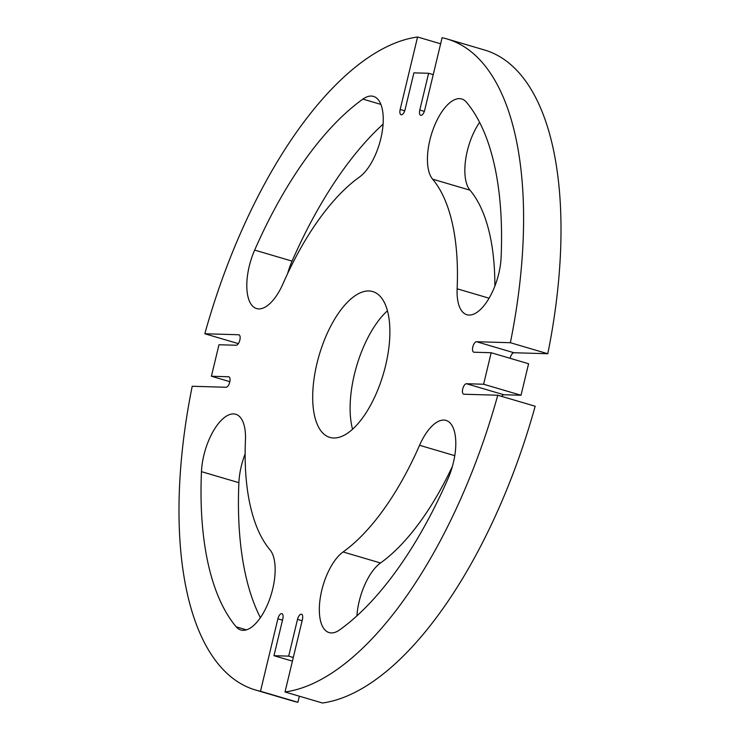 <?xml version="1.0" encoding="UTF-8"?>
<svg xmlns="http://www.w3.org/2000/svg" width="740" height="740" viewBox="0 0 740 740"><rect width="100%" height="100%" fill="white"/><g stroke="black" fill="none" stroke-linecap="round" stroke-linejoin="round"><path stroke-width="1.11" d="M285.02 691.974A339.318 149.276 -73.6 0 0 497.77 395.225L535.177 406.242A339.318 149.276 -73.6 0 1 322.427 703L285.02 691.974L302.41 619.519A5.43 2.387 -73.6 0 0 301.495 614.237A5.43 2.387 -73.6 0 0 297.508 619.371L288.683 656.13L293.299 657.49M229.853 381.683L211.409 376.253L228.577 376.753A5.43 2.387 -73.6 0 1 228.845 376.799A5.43 2.387 -73.6 0 1 229.687 382.377A5.43 2.387 -73.6 0 1 226.052 387.261L192.215 386.262A339.318 149.276 -73.6 0 0 255.411 689.976L292.827 701.002A339.318 149.276 -73.6 0 0 297.906 702.279L299.367 696.201M447.173 38.998A339.318 149.276 -73.6 0 1 510.369 342.713L547.785 353.739A339.318 149.276 -73.6 0 0 484.589 50.024L447.173 38.998A339.318 149.276 -73.6 0 0 442.095 37.722L424.695 110.177A5.43 2.387 -73.6 0 1 420.709 115.32A5.43 2.387 -73.6 0 1 419.793 110.038L428.617 73.279L433.224 74.638M547.785 353.739L513.949 352.74A5.43 2.387 -73.6 0 0 510.147 358.317M510.369 342.713L476.532 341.723A5.43 2.387 -73.6 0 0 472.897 346.598A5.43 2.387 -73.6 0 0 473.739 352.175A5.43 2.387 -73.6 0 0 474.007 352.221L491.175 352.73L528.591 363.747L521.025 395.253L503.857 394.753A5.43 2.387 -73.6 0 0 501.665 396.372M387.446 310.772A76.007 33.439 -73.6 0 0 354.377 374.505A76.007 33.439 -73.6 0 0 352.555 429.228M245.134 453.925A43.429 19.111 -73.6 0 0 238.881 482.674A295.889 130.175 -73.6 0 0 260.397 617.66M452.371 466.44A209.022 91.954 106.4 0 1 380.508 562.983A43.429 19.111 -73.6 0 0 356.911 615.856M383.089 124.144A295.889 130.175 -73.6 0 0 292.069 261.118A43.429 19.111 -73.6 0 0 287.629 273.56M479.603 122.34A43.429 19.111 -73.6 0 0 470.002 190.18A209.022 91.954 106.4 0 1 494.866 286.075M288.683 656.13L273.966 655.696L292.42 661.135M211.409 376.253L218.975 344.748L236.143 345.247A5.43 2.387 -73.6 0 0 239.779 340.372A5.43 2.387 -73.6 0 0 238.937 334.795A5.43 2.387 -73.6 0 0 238.659 334.748L204.823 333.759L238.336 343.628M204.823 333.759A339.318 149.276 -73.6 0 1 417.573 37L400.174 109.465A5.43 2.387 -73.6 0 0 401.089 114.737A5.43 2.387 -73.6 0 0 405.076 109.603L413.901 72.844L428.617 73.279M255.411 689.976A339.318 149.276 -73.6 0 0 260.499 691.262L297.906 702.279M273.966 655.696L282.791 618.945A5.43 2.387 -73.6 0 0 281.875 613.663A5.43 2.387 -73.6 0 0 277.889 618.797L260.499 691.262M491.175 352.73L483.609 384.236L466.45 383.727A5.43 2.387 -73.6 0 0 462.815 388.602A5.43 2.387 -73.6 0 0 463.656 394.189A5.43 2.387 -73.6 0 0 463.925 394.226L497.77 395.225M316.961 363.479A76.007 33.439 -73.6 0 0 329.818 437.396A76.007 33.439 -73.6 0 0 383.366 373.94A76.007 33.439 -73.6 0 0 372.775 291.579A76.007 33.439 -73.6 0 0 316.961 363.479M245.449 440.189A43.429 19.111 -73.6 0 0 235.736 414.261A43.429 19.111 -73.6 0 0 201.465 471.658A295.889 130.175 -73.6 0 0 236.208 626.836A43.429 19.111 -73.6 0 0 240.833 629.99A43.429 19.111 -73.6 0 0 269.526 599.529A43.429 19.111 -73.6 0 0 269.998 549.82A209.022 91.954 106.4 0 1 245.449 440.189M343.092 551.957A43.429 19.111 -73.6 0 0 320.54 596.255A43.429 19.111 -73.6 0 0 329.115 632.58A43.429 19.111 -73.6 0 0 339.679 629.87A295.889 130.175 -73.6 0 0 447.931 478.882A43.429 19.111 -73.6 0 0 446.017 420.422A43.429 19.111 -73.6 0 0 419.562 445.295A209.022 91.954 106.4 0 1 343.092 551.957L380.508 562.983M359.492 177.017A43.429 19.111 -73.6 0 0 382.043 132.719A43.429 19.111 -73.6 0 0 373.478 96.404A43.429 19.111 -73.6 0 0 362.905 99.105A295.889 130.175 -73.6 0 0 254.662 250.102A43.429 19.111 -73.6 0 0 256.567 308.552A43.429 19.111 -73.6 0 0 283.032 283.679A209.022 91.954 106.4 0 1 359.492 177.017M466.376 102.139A43.429 19.111 -73.6 0 0 461.76 98.984A43.429 19.111 -73.6 0 0 433.067 129.445A43.429 19.111 -73.6 0 0 432.595 179.163A209.022 91.954 106.4 0 1 457.135 288.785A43.429 19.111 -73.6 0 0 466.857 314.722A43.429 19.111 -73.6 0 0 501.119 257.326A295.889 130.175 -73.6 0 0 466.376 102.139M417.573 37L440.633 43.799M483.609 384.236L521.025 395.253M302.124 620.731L297.508 619.371M228.577 376.753L229.104 376.91M238.659 334.748L239.186 334.906M238.881 482.674L201.465 471.658M246.42 629.842L236.208 626.836M470.002 190.18L432.595 179.163M489.075 298.192L457.135 288.785M282.504 620.157L277.889 618.797M454.767 455.664L419.562 445.295M380.887 104.405L362.905 99.105M503.857 394.753L466.45 383.727M404.725 110.806L400.174 109.465M513.949 352.74L476.532 341.723M424.344 111.379L419.793 110.038M292.069 261.118L254.662 250.102"/></g></svg>
